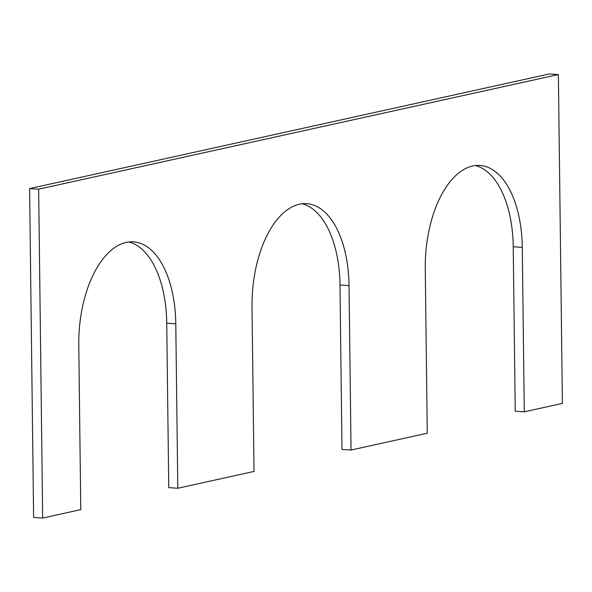 <?xml version="1.0" encoding="UTF-8"?>
<svg xmlns="http://www.w3.org/2000/svg" width="592" height="592" viewBox="0 0 592 592"><rect width="100%" height="100%" fill="white"/><g stroke="black" fill="none" stroke-linecap="round" stroke-linejoin="round"><path stroke-width="0.89" d="M128.871 241.973A92.848 48.241 -86.2 0 1 166.737 323.21L175.787 323.809A92.848 48.241 -86.2 0 0 133.422 241.862A92.848 48.241 -86.2 0 0 78.773 345.21L80.778 509.638L42.668 518.052L33.618 517.445L29.6 188.589L38.65 189.188L42.668 518.052M29.6 188.589L549.332 73.948L558.382 74.555L38.65 189.188M558.382 74.555L562.4 403.411L524.283 411.817L515.24 411.218L513.227 246.79A92.848 48.241 93.8 0 0 475.361 165.553M513.227 246.79L522.277 247.389L524.283 411.817M522.277 247.389A92.848 48.241 93.8 0 0 479.912 165.442A92.848 48.241 93.8 0 0 425.263 268.79L427.269 433.218L351.041 450.031L341.991 449.432L339.986 285.004L349.036 285.603L351.041 450.031M302.112 203.766A92.848 48.241 -86.2 0 1 339.986 285.004M166.737 323.21L168.75 487.645L177.8 488.245L254.027 471.432L252.014 306.996A92.848 48.241 -86.2 0 1 306.663 203.655A92.848 48.241 -86.2 0 1 349.036 285.603M175.787 323.809L177.8 488.245"/></g></svg>
